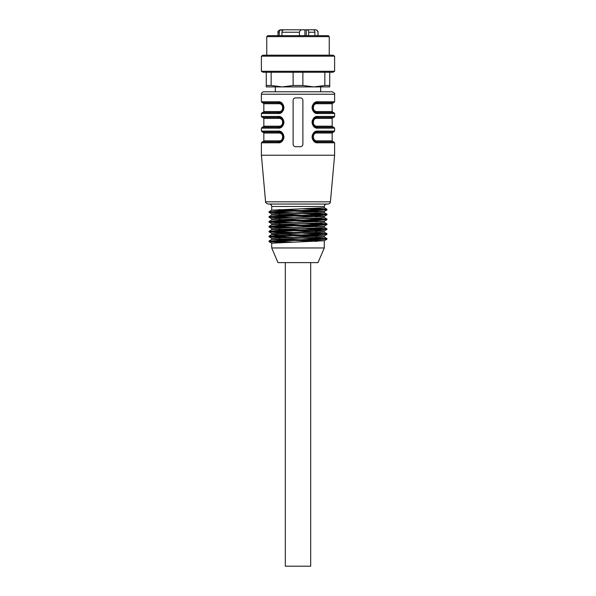 <?xml version="1.0" encoding="UTF-8"?>
<svg xmlns="http://www.w3.org/2000/svg" width="596" height="596" viewBox="0 0 596 596"><rect width="100%" height="100%" fill="white"/><g stroke="black" fill="none" stroke-linecap="round" stroke-linejoin="round"><path stroke-width="0.89" d="M293.12 72.265L293.12 85.496L282.139 86.904L266.278 86.904L266.278 85.496L271.158 85.496L282.139 86.904L275.307 86.904L275.307 91.784L320.693 91.784L320.693 86.904L313.861 86.904L324.842 85.496L324.842 72.265M284.754 29.8L281.416 29.8C280.105 29.934 279.382 30.746 279.248 32.244L279.248 35.656M281.93 35.656L281.93 32.244C282.057 30.754 282.78 29.942 284.098 29.8L302.381 29.8C300.905 29.621 299.922 30.441 299.438 32.244L299.438 35.656M308.698 35.656L308.698 32.244C308.586 30.746 307.99 29.927 306.925 29.8L302.381 29.8M314.911 35.656L314.911 32.244C314.8 30.746 314.204 29.927 313.138 29.8L306.925 29.8M312.498 29.8L315.016 29.8C316.491 29.621 317.474 30.441 317.959 32.244L317.959 35.656M267.738 35.656L328.262 35.656L329.238 36.632L266.762 36.632L267.738 35.656M329.238 55.182L329.238 36.632M263.082 55.182L332.918 55.182L334.609 56.158L261.391 56.158L263.082 55.182M334.609 71.289L332.918 72.265L263.082 72.265L261.391 71.289L334.609 71.289L334.609 56.158M266.278 85.496L266.278 72.265M271.158 72.265L271.158 85.496M293.12 85.496L302.88 85.496L313.861 86.904L329.722 86.904L329.722 72.265M302.88 72.265L302.88 85.496M324.842 85.496L329.722 85.496M282.139 86.904L313.861 86.904M310.203 29.8L312.207 29.8M294.342 29.8L301.658 29.8M285.268 29.8L286.318 29.8M315.016 29.8L313.861 29.8M282.079 31.35L282.079 29.8L280.425 29.8L281.416 29.8M315.731 113.054L318.055 113.508C310.523 114.477 310.456 100.866 318.055 101.789L334.609 101.789L334.609 94.228L261.391 94.228C261.54 92.745 262.352 91.933 263.834 91.784L332.166 91.784C334.267 92.782 335.079 93.594 334.609 94.228M334.609 101.789L333.633 102.765L317.526 102.765A0.976 0.536 90 0 0 318.055 101.789L316.506 101.99M313.764 103.548L312.714 104.963M312.393 105.671L312.118 106.736M312.043 107.645L312.118 108.561M312.393 109.627L312.714 110.334M315.731 127.693L318.055 128.147C310.523 129.116 310.456 115.505 318.055 116.436L334.609 116.436L334.609 113.508L318.055 113.508A0.976 0.536 90 0 0 317.526 112.532L333.142 112.532L332.166 111.556L332.166 103.741L316.983 103.741C312.155 103.212 312.2 112.115 316.983 111.556L332.166 111.556M334.609 116.436L333.633 117.412L317.526 117.412A0.976 0.536 90 0 0 318.055 116.436L316.506 116.63M313.764 118.187L312.714 119.61M312.393 120.317L312.118 121.375M312.043 122.292L312.118 123.208M312.393 124.266L312.714 124.974M265.585 201.82C265.123 202.29 265.935 203.027 268.014 204.048L327.986 204.048C329.365 203.929 330.177 203.191 330.415 201.82L265.585 201.82L261.391 155.236L334.609 155.236L334.609 142.794L318.055 142.794C310.523 143.763 310.456 130.144 318.055 131.075L334.609 131.075L334.609 128.147L318.055 128.147A0.976 0.536 90 0 0 317.526 127.171L314.204 125.868L312.639 122.307L314.204 118.716L317.526 117.412L333.142 117.412L332.166 118.388L316.983 118.388C312.155 117.859 312.2 126.754 316.983 126.196L332.166 126.196L332.166 118.388M334.609 131.075L333.633 132.051L317.526 132.051A0.976 0.536 -90 0 0 318.055 131.075L316.506 131.276M313.764 132.834L312.714 134.249M312.393 134.957L312.118 136.015M312.043 136.931L312.118 137.847M312.393 138.913L312.714 139.62M315.731 142.332L316.506 142.593M280.269 102.244L277.945 101.789C285.477 100.821 285.544 114.432 277.945 113.508L261.391 113.508L261.391 116.436L277.945 116.436C285.477 115.468 285.544 129.079 277.945 128.147L261.391 128.147L261.391 131.075L277.945 131.075C285.477 130.107 285.544 143.718 277.945 142.794L279.494 142.593M282.236 141.036L283.286 139.62M283.607 138.913L283.882 137.847M283.957 136.931L283.882 136.015M283.607 134.957L283.286 134.249M280.269 131.53L279.494 131.276M261.391 128.147L262.367 127.171L278.474 127.171A0.976 0.536 90 0 0 277.945 128.147L279.494 127.946M282.236 126.397L283.286 124.974M283.607 124.266L283.882 123.208M283.957 122.292L283.882 121.375M283.607 120.317L283.286 119.61M280.269 116.891L279.494 116.63M261.391 113.508L262.367 112.532L278.474 112.532A0.976 0.536 -90 0 0 277.945 113.508L279.494 113.307M282.236 111.75L283.286 110.334M283.607 109.627L283.882 108.561M283.957 107.645L283.882 106.736M283.607 105.671L283.286 104.963M295.556 97.886L300.444 97.886C301.919 98.027 302.731 98.839 302.88 100.329L302.88 144.254C302.738 145.737 301.926 146.549 300.444 146.698L295.556 146.698C294.081 146.556 293.269 145.737 293.12 144.254L293.12 100.329C293.262 98.847 294.074 98.035 295.556 97.886M314.174 140.485L317.526 141.811L333.633 141.811L334.609 142.794M312.654 137.236L313.116 134.83L314.159 133.4M315.612 132.446L317.392 132.051M313.854 133.713L313.168 134.726M312.9 135.374L312.699 136.201M312.647 137.028L312.706 137.706M315.612 141.423L316.379 141.677M281.826 118.738L280.597 117.896L281.796 118.716L283.361 122.277L281.737 125.927M283.346 121.986L282.884 124.393L281.841 125.823M280.388 126.784L278.608 127.171M282.146 125.51L282.832 124.497M283.1 123.849L283.301 123.022M283.353 122.202L283.294 121.517M280.388 117.799L279.621 117.546M279.017 111.556C283.845 112.085 283.8 103.183 279.017 103.741L263.834 103.741L263.834 111.556L279.017 111.556A0.976 0.544 -90 0 1 278.474 112.532C284.62 113.382 284.56 101.879 278.474 102.765L281.796 104.069L278.474 102.765L262.367 102.765L261.391 101.789L277.945 101.789A0.976 0.536 -90 0 0 278.474 102.765L280.135 103.056M283.346 107.34L282.884 109.753L281.841 111.184M280.388 112.137L278.608 112.525M282.146 110.871L282.832 109.858M283.1 109.21L283.301 108.383M283.353 107.556L283.294 106.878M281.826 104.099L280.597 103.25M280.388 103.16L279.621 102.907M263.834 133.027L263.834 140.835L279.017 140.835C283.845 141.371 283.8 132.468 279.017 133.027L263.834 133.027L262.858 132.051L278.474 132.051L280.589 132.536L281.796 133.355L283.361 136.916L281.796 140.514L278.474 141.811C284.62 142.667 284.56 131.165 278.474 132.051L262.367 132.051L261.391 131.075M283.346 136.626L282.884 139.032L281.841 140.47M280.388 141.423L278.608 141.811M282.146 140.157L282.832 139.144M283.1 138.495L283.301 137.661M283.353 136.842L283.294 136.164M281.826 133.385L280.597 132.536M280.388 132.446L279.621 132.185M314.174 111.199L315.403 112.048L314.204 111.229L312.639 107.667L314.204 104.069L317.526 102.765C311.38 101.916 311.44 113.419 317.526 112.532L333.633 112.532L334.609 113.508M312.654 107.958L313.116 105.544L314.159 104.114M315.612 103.16L317.392 102.773M313.854 104.427L313.168 105.44M312.9 106.088L312.699 106.915M312.647 107.742L312.706 108.42M315.612 112.137L316.379 112.391M312.654 122.597L313.116 120.191L314.159 118.76M315.612 117.799L317.392 117.412M313.854 119.073L313.168 120.087M312.9 120.735L312.699 121.562M312.647 122.381L312.706 123.059M314.174 125.838L315.403 126.687M315.612 126.784L316.379 127.037M330.415 201.82L334.609 155.236M316.983 133.027C312.155 132.498 312.2 141.401 316.983 140.835L332.166 140.835L332.166 133.027L316.983 133.027A0.976 0.544 90 0 1 317.526 132.051C311.38 131.202 311.44 142.697 317.526 141.811L315.865 141.52M315.791 141.498L314.122 140.44M313.414 139.561L313.101 139.002M312.773 138.041L312.669 137.452M314.248 133.31L315.016 132.744M313.272 134.554L314.219 133.34L317.526 132.051L333.142 132.051L332.166 133.027M279.017 126.196C283.845 126.724 283.8 117.829 279.017 118.388L263.834 118.388L263.834 126.196L279.017 126.196A0.976 0.544 -90 0 1 278.474 127.171C284.62 128.021 284.56 116.525 278.474 117.412L280.135 117.703M280.209 117.732L281.878 118.79M282.586 119.662L282.899 120.221M283.227 121.189L283.331 121.778M281.752 125.912L280.984 126.479M277.945 116.436A0.976 0.536 90 0 0 278.474 117.412L262.367 117.412L278.474 117.412A0.976 0.544 -90 0 1 279.017 118.388M280.209 103.086L281.878 104.144M282.586 105.015L282.899 105.581M283.227 106.542L283.331 107.131M281.752 111.266L280.984 111.832M277.945 131.075A0.976 0.536 90 0 0 278.474 132.051L280.135 132.342M280.209 132.372L281.878 133.429M282.586 134.301L282.899 134.86M283.227 135.828L283.331 136.417M281.752 140.552L280.984 141.118M263.834 140.835L262.858 141.811L278.474 141.811A0.976 0.536 90 0 0 277.945 142.794L261.391 142.794L262.367 141.811L278.474 141.811A0.976 0.544 -90 0 0 279.017 140.835M316.983 111.556A0.976 0.544 90 0 0 317.526 112.532L315.865 112.242M315.791 112.212L314.122 111.154M313.414 110.282L313.101 109.716M312.773 108.755L312.669 108.167M314.248 104.032L315.016 103.466M317.526 102.765L333.142 102.765L332.166 103.741L316.983 103.741A0.976 0.544 90 0 1 317.526 102.765M316.983 118.388A0.976 0.544 90 0 1 317.526 117.412C311.38 116.563 311.44 128.058 317.526 127.171L315.865 126.881M315.791 126.851L314.122 125.793M313.414 124.922L313.101 124.363M312.773 123.394L312.669 122.806M314.248 118.671L315.016 118.105M316.983 126.196A0.976 0.544 90 0 0 317.526 127.171L333.633 127.171L334.609 128.147M315.344 125.816L314.338 125.093M315.344 111.169L314.338 110.446M280.656 133.407L281.662 134.137M280.656 104.129L281.662 104.851M280.656 118.768L281.662 119.491M315.344 140.455L314.338 139.732M302.88 144.254A2.444 2.444 0 0 1 302.746 145.059M300.987 146.631A2.444 2.444 0 0 1 300.444 146.698M318.055 142.794A0.976 0.536 -90 0 0 317.526 141.811A0.976 0.544 90 0 1 316.983 140.835M279.017 103.741A0.976 0.544 90 0 0 278.496 102.765L281.781 104.054L283.361 107.63L281.796 111.229L278.474 112.532M278.474 132.051L281.781 133.34L278.474 132.051A0.976 0.544 -90 0 1 279.017 133.027M312.915 208.511L326.928 209.278L324.827 209.613L269.087 211.722L292.807 212.832M312.922 213.398L326.936 214.158L324.82 214.493L269.087 216.601L292.785 217.711M312.922 218.278L326.936 219.037L324.82 219.373L269.079 221.481L292.8 222.591M312.93 223.157L326.921 223.917L324.82 224.26L269.072 226.361L292.778 227.478M312.945 228.037L326.913 228.797M326.951 228.834L269.064 231.241L292.77 232.358M312.937 232.917L326.913 233.684L324.827 234.019L269.064 236.12L292.785 237.238M312.937 237.797L326.951 238.601L269.072 241L292.792 242.118M283.078 242.43L269.064 241.671L271.173 241.335L326.913 239.227L303.193 238.117M283.063 237.551L269.064 236.791L271.18 236.448L326.913 234.347L303.2 233.23M283.07 232.671L269.064 231.911L271.187 231.568L326.921 229.467L303.2 228.35M283.055 227.791L269.072 227.024L271.187 226.689L326.928 224.588L324.254 226.137L279.025 224.252M326.958 224.55L303.23 223.47M283.063 222.911L269.079 222.144L271.18 221.809L326.936 219.708L303.23 218.59M283.078 218.032L269.079 217.264L271.18 216.929L326.928 214.828L303.23 213.711M283.063 213.145L269.072 212.385L277.289 211.744L326.921 209.941L303.2 208.831M316.975 241.335L271.754 239.45L324.261 237.052M316.975 236.456L276.239 235.07L271.716 234.608L271.716 233.423M269.064 236.12L271.746 234.571L280.127 233.967L324.269 232.164M316.968 231.576L271.754 229.691L316.804 227.888L324.284 227.285L324.284 226.1M316.99 226.696L271.769 224.804L316.811 223.008L324.284 222.405L324.284 221.22M316.983 221.809L271.776 219.924L316.819 218.121L324.284 217.525L324.284 216.355M316.99 216.929L271.769 215.044L324.276 212.645M316.998 212.049L271.761 210.165L324.269 207.766M271.716 247.973L277.989 262.613L318.011 262.613L324.284 247.973L271.716 247.973L271.716 243.183L324.269 240.739L279.017 238.892M271.724 238.303L324.239 235.904L279.002 234.012M271.731 233.423L324.239 231.017M323.382 230.779L279.01 229.132M271.724 228.544L324.246 226.137M271.731 223.656L324.239 221.258L279.017 219.373M271.724 218.777L324.231 216.378M323.382 216.139L279.04 214.493M271.724 213.897L324.246 211.498L279.025 209.613M326.727 204.048C325.245 204.19 324.425 205.002 324.284 206.484L271.716 206.484C271.575 205.002 270.755 204.19 269.273 204.048M310.687 262.613L310.687 566.2L285.313 566.2L285.313 262.613M304.906 35.656L304.906 29.8M306.284 29.8L306.284 35.656M308.698 32.244L314.911 32.244M317.959 32.244L318.011 32.244C318.294 31.275 317.474 30.463 315.575 29.8M277.989 35.656L277.989 32.244L279.248 32.244M281.93 32.244L299.438 32.244M266.762 55.182L266.762 36.632M261.391 71.289L261.391 56.158M277.989 32.244C277.706 31.275 278.526 30.463 280.425 29.8M318.011 35.656L318.011 32.244M261.391 155.236L261.391 142.794M261.391 101.789L261.391 94.228M332.166 140.835L333.142 141.811M332.166 126.196L333.142 127.171M263.834 111.556L262.858 112.532M263.834 103.741L262.858 102.765M263.834 118.388L262.858 117.412M263.834 126.196L262.858 127.171M282.735 139.308L281.737 140.567M282.735 134.562L283.361 136.946M282.735 124.661L281.781 125.883L278.474 127.171M282.728 119.915L283.361 122.292M278.474 117.412L281.796 118.716L278.474 117.412M261.391 116.436L262.367 117.412M282.728 110.029L281.737 111.281M282.728 105.276L283.361 107.667M317.526 112.532L314.219 111.243L317.526 112.532M313.272 105.269L314.263 104.017M313.265 110.022L312.639 107.63M317.526 127.171L314.219 125.883L317.526 127.171M313.272 119.915L314.263 118.656M313.272 124.668L312.639 122.277M313.272 139.308L312.639 136.916L314.263 133.303M317.526 141.811L314.219 140.529L312.639 136.946M269.034 211.751L269.034 212.347M269.034 216.639L269.034 217.227M269.034 221.518L269.034 222.107M269.034 226.398L269.034 226.994M269.034 231.278L269.034 231.874M269.034 236.158L269.034 236.754M269.034 241.037L269.034 241.633M326.966 209.315L326.966 209.911M326.966 214.195L326.966 214.791M326.966 219.075L326.966 219.671M326.966 223.954L326.966 224.55M326.966 228.834L326.966 229.43M326.966 233.721L326.966 234.31M326.966 238.601L326.966 239.19M326.936 209.278L324.246 207.721M269.064 211.714L271.754 210.165M326.936 214.158L324.246 212.608M269.064 216.601L271.754 215.044M326.936 219.037L324.246 217.488M269.064 221.481L271.754 219.924M326.936 223.917L324.246 222.368M269.064 226.361L271.754 224.804M326.936 228.797L324.246 227.247M269.064 231.241L271.746 229.691M326.936 233.684L324.254 232.127M326.936 238.564L324.254 237.007M269.064 241L271.746 239.45M271.746 243.22L269.064 241.671M324.254 240.784L326.936 239.227M271.746 238.34L269.064 236.791M324.254 235.904L326.936 234.347M271.746 233.461L269.064 231.911M324.254 231.017L326.936 229.467M271.746 228.581L269.064 227.024M271.746 223.701L269.064 222.144M324.254 221.258L326.936 219.708M271.746 218.821L269.064 217.264M324.254 216.378L326.936 214.828M271.746 213.934L269.064 212.385M324.254 211.498L326.936 209.941M324.284 247.973L324.284 240.739M324.284 237.052L324.284 235.86M271.716 239.465L271.716 238.303M324.284 232.164L324.284 231.002M271.716 229.728L271.716 228.544M271.716 224.848L271.716 223.656M271.716 219.946L271.716 218.777M324.284 212.645L324.284 211.461M271.716 215.081L271.716 213.897M324.284 207.766L324.284 206.484M271.716 210.202L271.716 206.484"/></g></svg>
